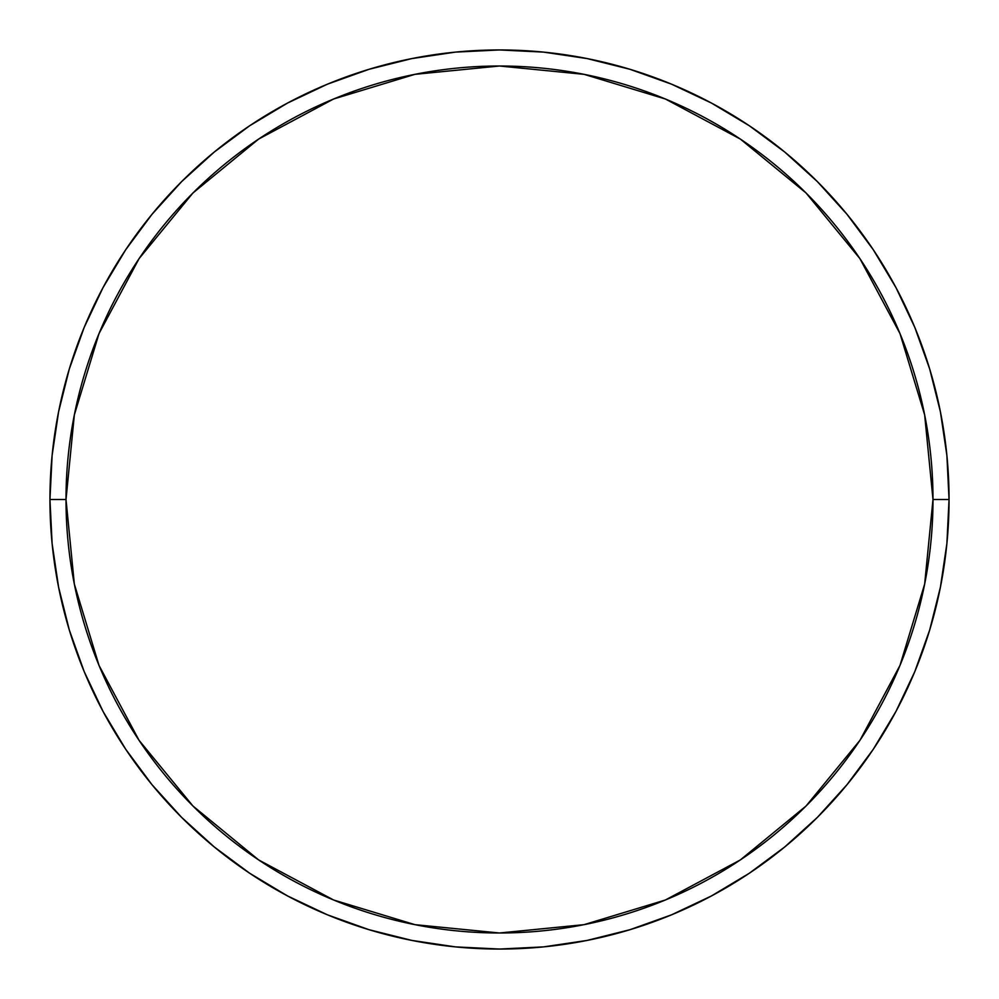 <?xml version="1.0" encoding="UTF-8"?>
<svg xmlns="http://www.w3.org/2000/svg" width="999" height="999" viewBox="0 0 999 999"><rect width="100%" height="100%" fill="white"/><g stroke="black" fill="none" stroke-linecap="round" stroke-linejoin="round"><path stroke-width="1.5" d="M49.95 499.5L66.009 499.5A433.491 433.491 0 0 1 499.5 66.009A433.491 433.491 0 0 1 932.991 499.5L949.05 499.5A449.55 449.55 0 0 0 499.5 49.95A449.55 449.55 0 0 0 49.95 499.5A449.55 449.55 0 0 1 499.5 49.95A449.55 449.55 0 0 1 949.05 499.5A449.55 449.55 0 0 1 499.5 949.05A449.55 449.55 0 0 1 49.95 499.5L52.11 455.432L58.591 411.8L69.306 369.006L84.166 327.46L103.034 287.587L125.712 249.738L151.998 214.31L181.618 181.618L214.31 151.998L249.738 125.712L287.587 103.034L327.46 84.166L369.006 69.306L411.8 58.591L455.432 52.11L499.5 49.95L543.568 52.11L587.2 58.591L629.994 69.306L671.54 84.166L711.413 103.034L749.262 125.712L784.69 151.998L817.382 181.618L847.002 214.31L873.288 249.738L895.966 287.587L914.834 327.46L929.694 369.006L940.409 411.8L946.89 455.432L949.05 499.5L946.89 543.568L940.409 587.2L929.694 629.994L914.834 671.54L895.966 711.413L873.288 749.262L847.002 784.69L817.382 817.382L784.69 847.002L749.262 873.288L711.413 895.966L671.54 914.834L629.994 929.694L587.2 940.409L543.568 946.89L499.5 949.05L455.432 946.89L411.8 940.409L369.006 929.694L327.46 914.834L287.587 895.966L249.738 873.288L214.31 847.002L181.618 817.382L151.998 784.69L125.712 749.262L103.034 711.413L84.166 671.54L69.306 629.994L58.591 587.2L52.11 543.568L49.95 499.5A449.55 449.55 0 0 0 499.5 949.05A449.55 449.55 0 0 0 949.05 499.5L932.991 499.5L924.662 414.935L899.999 333.604L859.939 258.666L806.031 192.969L740.334 139.061L665.396 99.001L584.065 74.338L499.5 66.009L414.935 74.338L333.604 99.001L258.666 139.061L192.969 192.969L139.061 258.666L99.001 333.604L74.338 414.935L66.009 499.5L74.338 584.065L99.001 665.396L139.061 740.334L192.969 806.031L258.666 859.939L333.604 899.999L414.935 924.662L499.5 932.991L584.065 924.662L665.396 899.999L740.334 859.939L806.031 806.031L859.939 740.334L899.999 665.396L924.662 584.065L932.991 499.5A433.491 433.491 0 0 1 499.5 932.991A433.491 433.491 0 0 1 66.009 499.5L49.95 499.5"/></g></svg>
